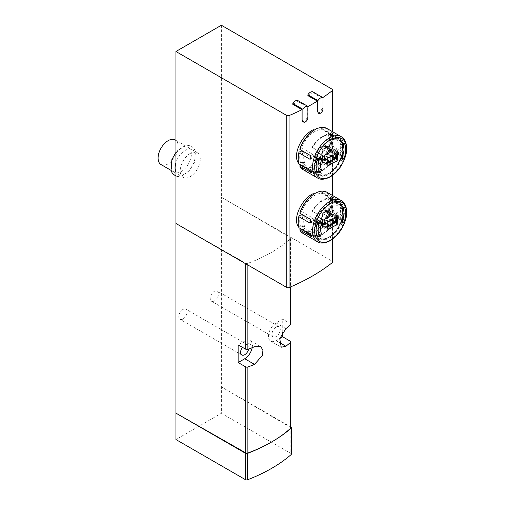 <?xml version="1.0" encoding="UTF-8"?>
<svg xmlns="http://www.w3.org/2000/svg" width="505" height="505" viewBox="0 0 505 505"><rect width="100%" height="100%" fill="white"/><g stroke="black" fill="none" stroke-linecap="round" stroke-linejoin="round"><path stroke-width="0.38" stroke-dasharray="2.52 1.89" d="M318.062 113.013L320.656 111.977L322.102 108.341L322.102 98.046A196.42 113.398 0 0 0 322.802 97.579M302.798 121.598L305.689 120.739L307.311 117.204L307.311 106.909A196.42 113.398 0 0 0 307.898 106.587M312.425 193.964C316.521 191.648 319.936 191.218 322.67 192.67C335.68 198.692 315.814 239.42 301.359 229.579L317.437 238.865A21.311 12.303 120 0 0 338.748 226.562A21.311 12.303 120 0 0 338.748 201.956A21.311 12.303 120 0 0 328.092 203.01A21.311 12.303 120 0 0 314.173 221.79A21.311 12.303 120 0 0 317.437 238.865L322.878 240.165L324.949 239.913L330.283 237.741L339.998 227.408L342.264 222.711M312.425 130.157C316.521 127.847 319.936 127.418 322.67 128.87C335.68 134.886 315.814 175.62 301.359 165.779L317.336 175.008A21.311 12.303 120 0 0 338.647 162.705A21.311 12.303 120 0 0 338.647 138.092A21.311 12.303 120 0 0 327.991 139.146A21.311 12.303 120 0 0 314.072 157.926A21.311 12.303 120 0 0 317.336 175.008L322.777 176.308L324.848 176.056L330.182 173.884L339.897 163.551L342.163 158.848M175.923 223.469L245.676 263.193A1.774 1.023 0 0 0 247.879 263.326A138.522 79.973 0 0 0 290.413 238.77A1.774 1.023 0 0 0 290.691 238.221A1.774 1.023 0 0 0 290.179 237.501L221.379 197.228L221.379 413.279L175.923 439.527M290.691 324.223A1.774 1.023 0 0 0 290.179 323.503L282.737 319.141L276.128 322.96A10.813 6.243 120 0 0 269.064 332.486A10.813 6.243 120 0 0 270.724 341.153A10.813 6.243 120 0 0 276.128 340.616L279.783 338.508M282.737 332.157L282.737 319.141M290.691 427.887A1.774 1.023 0 0 0 290.179 427.167L221.379 386.893L290.691 426.908M190.233 153.432A14.209 8.2 120 0 0 180.954 165.956A14.209 8.2 120 0 0 183.132 177.337A14.209 8.2 120 0 0 197.341 169.137A14.209 8.2 120 0 0 197.341 152.731A14.209 8.2 120 0 0 190.233 153.432M221.379 25.25L221.379 197.228L332.208 261.211L332.208 89.24M182.955 319.027A5.858 3.384 -60 0 1 180.02 319.318A5.858 3.384 -60 0 1 180.02 312.551A5.858 3.384 -60 0 1 185.884 309.167A5.858 3.384 -60 0 1 186.781 313.864A5.858 3.384 -60 0 1 182.955 319.027M214.347 300.904A5.858 3.384 -60 0 1 211.418 301.195A5.858 3.384 -60 0 1 211.418 294.428A5.858 3.384 -60 0 1 217.276 291.044A5.858 3.384 -60 0 1 218.173 295.741A5.858 3.384 -60 0 1 214.347 300.904M248.7 349.024A5.858 3.384 120 0 0 247.665 344.839A5.858 3.384 120 0 0 244.736 345.13A5.858 3.384 120 0 0 242.394 347.32M252.172 347.686A10.813 6.243 120 0 0 250.145 340.547A10.813 6.243 120 0 0 244.736 341.083L238.133 344.896M276.128 327A5.858 3.384 120 0 0 272.302 332.17A5.858 3.384 120 0 0 273.199 336.867A5.858 3.384 120 0 0 276.128 336.576A5.858 3.384 120 0 0 279.959 331.406A5.858 3.384 120 0 0 279.063 326.71A5.858 3.384 120 0 0 276.128 327M291.347 454.102A1.774 1.023 0 0 0 290.829 453.376L221.379 413.279M332.732 261.937A1.774 1.023 0 0 0 332.208 261.211M322.102 98.046L312.923 92.75L312.923 91.878M292.831 104.346L297.855 101.448L297.855 100.577M307.311 106.909L297.855 101.448M307.898 95.647L312.923 92.75M161.032 164.58A14.209 8.2 120 0 0 175.241 156.373A14.209 8.2 120 0 0 175.241 139.967M181.32 148.287A14.209 8.2 120 0 0 172.041 160.805A14.209 8.2 120 0 0 174.219 172.192A14.209 8.2 120 0 0 188.422 163.986A14.209 8.2 120 0 0 188.422 147.58A14.209 8.2 120 0 0 181.32 148.287M175.923 172.098A14.209 8.2 120 0 0 177.981 174.364A14.209 8.2 120 0 0 192.19 166.164A14.209 8.2 120 0 0 192.19 149.758A14.209 8.2 120 0 0 185.089 150.458A14.209 8.2 120 0 0 175.923 162.61M325.965 221.638A7.461 4.305 -60 0 1 334.335 215.401A7.461 4.305 -60 0 1 335.244 216.285L338.243 214.549A11.369 6.565 120 0 1 338.243 220.35L335.244 222.08A7.461 4.305 120 0 1 326.874 228.317A7.461 4.305 120 0 1 325.965 227.439L322.973 229.169A11.369 6.565 120 0 1 322.973 223.368L325.965 221.638L316.925 216.418L313.927 218.147L322.973 223.368M325.87 157.775A7.461 4.305 -60 0 1 334.234 151.538A7.461 4.305 -60 0 1 335.143 152.422L338.142 150.692A11.369 6.565 -60 0 1 338.142 156.493L335.143 158.223A7.461 4.305 -60 0 1 326.773 164.46A7.461 4.305 -60 0 1 325.87 163.576L322.872 165.305A11.369 6.565 -60 0 1 322.872 159.511L325.87 157.775L316.925 152.617L313.927 154.347L322.872 159.511M313.927 218.147A11.369 6.565 120 0 0 313.927 223.949L316.925 222.219A7.461 4.305 120 0 0 317.834 223.096A7.461 4.305 120 0 0 326.205 216.86L329.197 215.13L338.243 220.35M326.205 216.86L333.117 220.855M334.796 221.828L335.244 222.08M329.197 215.13A11.369 6.565 120 0 0 329.197 209.335L338.243 214.549M329.197 209.335L326.205 211.065L335.244 216.285M326.205 211.065A7.461 4.305 120 0 0 325.296 210.181A7.461 4.305 120 0 0 316.925 216.418M313.927 223.949L322.973 229.169M316.925 222.219L325.965 227.439M317.298 222.162A7.102 4.103 120 0 0 318.011 222.793A7.102 4.103 120 0 0 325.832 217.232L325.832 211.122A7.102 4.103 120 0 0 325.119 210.49A7.102 4.103 120 0 0 317.298 216.052L317.298 222.162L324.576 226.366A7.102 4.103 120 0 0 325.296 226.998A7.102 4.103 120 0 0 331.924 223.652M313.927 154.347A11.369 6.565 120 0 0 313.927 160.148L316.925 158.418A7.461 4.305 120 0 0 317.834 159.296A7.461 4.305 120 0 0 326.205 153.059L329.197 151.33L338.142 156.493M326.205 153.059L333.117 157.055M334.796 158.021L335.143 158.223M329.197 151.33A11.369 6.565 120 0 0 329.197 145.528L338.142 150.692M329.197 145.528L326.205 147.258L335.143 152.422M326.205 147.258A7.461 4.305 120 0 0 325.296 146.381A7.461 4.305 120 0 0 316.925 152.617M313.927 160.148L322.872 165.305M316.925 158.418L325.87 163.576M317.298 158.355A7.102 4.103 120 0 0 318.011 158.993A7.102 4.103 120 0 0 325.832 153.425L325.832 147.315A7.102 4.103 120 0 0 325.119 146.684A7.102 4.103 120 0 0 317.298 152.245L317.298 158.355L324.576 162.566A7.102 4.103 120 0 0 325.296 163.197A7.102 4.103 120 0 0 331.924 159.851M325.832 217.232L333.117 221.436M325.832 211.122L333.117 215.326A7.102 4.103 120 0 0 332.397 214.694A7.102 4.103 120 0 0 324.576 220.256L324.576 226.366M333.117 219.239L333.117 215.326M317.298 216.052L324.576 220.256M330.106 220.919L330.106 214.802A6.748 3.895 120 0 0 327.594 216.254L327.594 226.884A6.748 3.895 120 0 0 330.106 225.438L330.106 224.712M325.832 153.425L333.117 157.636M325.832 147.315L333.117 151.525A7.102 4.103 120 0 0 332.397 150.894A7.102 4.103 120 0 0 324.576 156.455L324.576 162.566M333.117 155.439L333.117 151.525M317.298 152.245L324.576 156.455M330.106 157.118L330.106 151.001A6.748 3.895 120 0 0 327.594 152.453L327.594 163.083A6.748 3.895 120 0 0 330.106 161.632L330.106 160.912M322.569 223.986A6.748 3.895 120 0 0 325.081 222.535L325.081 211.904A6.748 3.895 120 0 0 322.569 213.356L322.569 223.986L327.594 226.884M325.081 222.535L327.966 224.201M329.462 225.066L330.106 225.438M325.081 211.904L330.106 214.802M322.569 213.356L327.594 216.254M322.569 160.186A6.748 3.895 120 0 0 325.081 158.734L325.081 148.104A6.748 3.895 120 0 0 322.569 149.549L322.569 160.186L327.594 163.083M325.081 158.734L327.966 160.401M329.462 161.265L330.106 161.632M325.081 148.104L330.106 151.001M322.569 149.549L327.594 152.453M336.532 217.743L335.156 216.942A77.025 44.472 180 0 1 326.11 222.162L327.492 222.964L326.792 222.276A24.152 13.944 180 0 0 327.909 221.872M335.711 217.459L335.345 217.339A24.152 13.944 180 0 1 331.608 220.117M327.979 226.486A24.152 13.944 180 0 1 326.792 226.915L327.492 227.603L326.11 226.808A77.025 44.472 0 0 0 327.057 226.335A77.025 44.472 0 0 0 327.979 225.861M335.175 217.87A76.811 44.345 -120 0 0 335.156 216.942M321.527 233.638L319.476 232.452L319.261 233.783L316.906 235.734A19.632 11.337 -60 0 1 316.679 235.368A76.564 44.2 0 0 0 317.916 234.913L319.981 236.106M341.847 222.465L340.66 221.783A76.564 44.2 0 0 0 341.443 221.07A19.632 11.337 -60 0 1 329.304 236.851A19.632 11.337 -60 0 1 316.906 235.734M340.66 221.783L339.998 221.998L339.922 220.647A15.806 9.128 -60 0 0 339.922 210.219L340.66 207.284A76.564 44.2 180 0 0 341.443 206.57L341.607 205.983A20.957 12.101 -60 0 0 338.325 202.12L333.048 199.071A20.957 12.101 120 0 0 312.09 211.172L318.724 215.004A20.244 11.691 -60 0 1 338.975 203.313A1.774 1.452 -60 0 0 338.325 202.12L341.822 205.945L344.404 207.429M319.981 221.607L317.916 220.414A76.564 44.2 180 0 1 316.679 220.862A19.632 11.337 -60 0 1 329.058 204.935A19.632 11.337 -60 0 1 341.443 206.57M317.916 220.414L319.027 220.458L319.476 222.023A15.806 9.128 -60 0 0 319.476 232.452M326.11 226.808A76.811 44.345 -120 0 0 326.11 222.162M326.085 226.789L325.782 222.326A7.392 4.267 120 0 0 325.782 226.966L318.049 222.149L318.049 217.51L315.568 218.943A10.302 5.946 120 0 0 315.568 223.582L318.049 222.149M325.782 222.326A77.025 44.472 180 0 1 323.37 223.444A10.302 5.946 -60 0 0 323.37 228.083A77.025 44.472 0 0 0 325.782 226.966M335.156 221.556L335.427 221.392A77.025 44.472 0 0 0 337.372 220.003L329.569 215.496A10.302 5.946 120 0 0 329.569 210.856L327.088 212.289L327.088 216.929L329.569 215.496M335.427 221.392A7.392 4.267 120 0 0 335.427 216.752L327.088 212.289M337.372 220.003A10.302 5.946 -60 0 0 337.372 215.364A77.025 44.472 180 0 1 335.427 216.752M310.663 219.454L312.93 218.147L301.63 211.62A20.957 12.101 -60 0 1 325.012 194.431L333.048 199.071L332.694 199.69L338.975 203.313L332.694 199.69A20.244 11.691 120 0 0 312.443 211.374M318.724 215.004L312.09 211.172M317.127 223.633L314.078 221.878L316.679 220.862M316.679 235.368L314.836 235.16L314.078 234.547A20.957 12.101 -60 0 0 317.367 238.417A1.774 1.452 -60 0 0 318.724 238.379L312.443 234.756L312.09 235.368L317.367 238.417M338.975 226.688A20.244 11.691 -60 0 1 335.017 232.199A20.244 11.691 -60 0 1 318.724 238.379L312.443 234.756A20.244 11.691 -60 0 0 332.694 223.065L338.975 226.688L332.694 223.065M343.286 219.625L341.607 218.659L341.443 221.07M335.017 232.199C338.009 228.784 340.25 224.927 341.727 220.628L342.693 221.543M325.012 194.431A20.957 12.101 -60 0 1 327.436 196.716L338.741 203.244L340.623 205.661L339.865 205.497L330.819 200.277A20.957 12.101 -60 0 1 330.819 211.298L339.865 216.512L339.821 220.016L338.741 220.066L327.436 213.539A20.957 12.101 -60 0 1 325.012 218.627A20.957 12.101 -60 0 1 304.054 230.728A20.957 12.101 -60 0 1 301.63 228.443L300.904 228.853M312.93 218.147L312.822 221.708L311.806 221.695L302.766 216.475L304.635 215.395L300.5 215.168A20.957 12.101 -60 0 0 300.5 226.189L304.635 226.417A18.47 10.662 -60 0 1 304.635 215.395M309.698 233.929L311.806 232.717L302.766 227.496A20.957 12.101 -60 0 1 302.766 216.475M311.806 232.717L313.605 235.153L312.93 234.964L301.63 228.443M333.048 223.267A20.957 12.101 -60 0 1 312.09 235.368L304.054 230.728M299.919 212.605L301.63 211.62M327.436 196.716L329.14 195.732L330.201 195.7L341.001 201.937L342.725 204.405L341.973 204.279L331.173 198.042A23.798 13.742 -60 0 1 331.173 209.064L341.973 215.3L342.055 218.728L341.001 218.76L330.201 212.523L329.14 212.555L327.436 213.539M330.201 212.523A23.798 13.742 -60 0 1 315.032 232.3A23.798 13.742 -60 0 1 303.139 233.48M326.931 192.26A23.798 13.742 -60 0 1 330.201 195.7M314.533 193.731A23.085 13.332 -60 0 1 329.14 195.732M329.14 212.555A23.085 13.332 -60 0 1 314.533 231.429A23.085 13.332 -60 0 1 299.919 229.428M298.897 227.698L298.922 227.105A23.085 13.332 -60 0 1 298.209 222.004M331.173 198.042L330.144 198.055A23.085 13.332 -60 0 1 330.144 209.076L331.173 209.064M298.922 227.105L300.5 226.189M330.144 198.055L328.559 198.97A20.957 12.101 -60 0 1 329.045 200.75A20.957 12.101 -60 0 1 328.559 209.992L330.144 209.076M328.559 198.97L328.951 201.356A18.47 10.662 -60 0 1 329.582 203.458A18.47 10.662 -60 0 1 328.951 212.378L328.559 209.992M330.819 211.298L328.951 212.378M328.951 201.356L330.819 200.277M304.635 226.417L302.766 227.496M337.372 215.364L329.569 210.856M333.117 220.407L327.088 216.929M335.124 216.929L335.124 217.901M323.37 223.444L315.568 218.943M326.085 222.149L318.049 217.51M323.37 228.083L315.568 223.582M327.492 222.964L327.492 227.603M327.897 221.575L326.792 222.276M337.226 216.197L335.345 217.339M326.792 226.915L327.897 229.781M336.532 153.943L335.156 153.141A77.025 44.472 180 0 1 326.11 158.362L327.492 159.157L326.792 158.475A24.152 13.944 180 0 0 327.909 158.065M335.711 153.659L335.345 153.533A24.152 13.944 180 0 1 331.608 156.316M327.979 162.679A24.152 13.944 180 0 1 326.792 163.115L327.492 163.803L326.11 163.001A77.025 44.472 0 0 0 327.057 162.534A77.025 44.472 0 0 0 327.979 162.061M335.175 154.063A76.811 44.345 -120 0 0 335.156 153.141M319.981 157.806L317.916 156.613L319.027 156.651L319.476 158.223A15.806 9.128 -60 0 0 319.476 168.651L319.261 169.983L316.906 171.927A19.632 11.337 -60 0 1 316.679 171.561A76.564 44.2 0 0 0 317.916 171.113L319.981 172.306M341.847 158.665L340.66 157.983A76.564 44.2 0 0 0 341.443 157.27A19.632 11.337 -60 0 1 329.304 173.051A19.632 11.337 -60 0 1 316.906 171.927M340.66 157.983L339.998 158.198L339.922 156.847A15.806 9.128 -60 0 0 339.922 146.418L340.66 143.483A76.564 44.2 180 0 0 341.443 142.77L341.607 142.183A20.957 12.101 -60 0 0 338.325 138.313L333.048 135.271A20.957 12.101 120 0 0 312.09 147.365L318.724 151.197A20.244 11.691 -60 0 1 338.975 139.513A1.774 1.452 -60 0 0 338.325 138.313L341.822 142.139L344.404 143.622M317.916 156.613A76.564 44.2 180 0 1 316.679 157.061A19.632 11.337 -60 0 1 329.058 141.135A19.632 11.337 -60 0 1 341.443 142.77M326.11 163.001A76.811 44.345 -120 0 0 326.11 158.362M326.085 162.989L325.782 158.526A7.392 4.267 120 0 0 325.782 163.166L318.049 158.349L318.049 153.709L315.568 155.142A10.302 5.946 120 0 0 315.568 159.782L318.049 158.349M325.782 158.526A77.025 44.472 180 0 1 323.37 159.643A10.302 5.946 -60 0 0 323.37 164.283A77.025 44.472 0 0 0 325.782 163.166M335.156 157.749L335.427 157.592A77.025 44.472 0 0 0 337.372 156.196L329.569 151.696A10.302 5.946 120 0 0 329.569 147.056L327.088 148.489L327.088 153.129L329.569 151.696M335.427 157.592A7.392 4.267 120 0 0 335.427 152.952L327.088 148.489M337.372 156.196A10.302 5.946 -60 0 0 337.372 151.557A77.025 44.472 180 0 1 335.427 152.952M310.663 155.654L312.93 154.341L301.63 147.82A20.957 12.101 -60 0 1 325.012 130.631L333.048 135.271L332.694 135.883L338.975 139.513L332.694 135.883A20.244 11.691 120 0 0 312.443 147.574M318.724 151.197L312.09 147.365M317.127 159.832L314.078 158.071L316.679 157.061M316.679 171.561L314.836 171.359L314.078 170.747A20.957 12.101 -60 0 0 317.367 174.61A1.774 1.452 -60 0 0 318.724 174.578L312.443 170.949L312.09 171.567L317.367 174.61M338.975 162.888A20.244 11.691 -60 0 1 335.017 168.399A20.244 11.691 -60 0 1 318.724 174.578L312.443 170.949A20.244 11.691 -60 0 0 332.694 159.264L338.975 162.888L332.694 159.264M343.185 155.767L341.607 154.852L341.443 157.27M335.017 168.399C338.009 164.983 340.25 161.127 341.727 156.821L342.592 157.68M325.012 130.631A20.957 12.101 -60 0 1 327.436 132.916L338.741 139.443L340.623 141.855L339.865 141.69L330.819 136.476A20.957 12.101 -60 0 1 330.819 147.492L339.865 152.712L339.821 156.215L338.741 156.266L327.436 149.739A20.957 12.101 -60 0 1 325.012 154.827A20.957 12.101 -60 0 1 304.054 166.928A20.957 12.101 -60 0 1 301.63 164.636L300.904 165.053M312.93 154.341L312.822 157.907L311.806 157.895L302.766 152.674L304.635 151.588L300.5 151.367A20.957 12.101 -60 0 0 300.5 162.389L304.635 162.61A18.47 10.662 -60 0 1 304.635 151.588M309.698 170.128L311.806 168.91L302.766 163.689A20.957 12.101 -60 0 1 302.766 152.674M311.806 168.91L313.605 171.353L312.93 171.163L301.63 164.636M333.048 159.466A20.957 12.101 -60 0 1 312.09 171.567L304.054 166.928M299.919 148.805L301.63 147.82M327.436 132.916L329.14 131.931L330.201 131.9L341.001 138.136L342.725 140.605L341.973 140.478L331.173 134.242A23.798 13.742 -60 0 1 331.173 145.263L341.973 151.494L342.055 154.928L341.001 154.953L330.201 148.722L329.14 148.754L327.436 149.739M330.201 148.722A23.798 13.742 -60 0 1 315.032 168.5A23.798 13.742 -60 0 1 303.139 169.68M326.931 128.459A23.798 13.742 -60 0 1 330.201 131.9M314.533 129.93A23.085 13.332 -60 0 1 329.14 131.931M329.14 148.754A23.085 13.332 -60 0 1 314.533 167.628A23.085 13.332 -60 0 1 299.919 165.621M298.897 163.891L298.922 163.304A23.085 13.332 -60 0 1 298.209 158.204M331.173 134.242L330.144 134.254A23.085 13.332 -60 0 1 330.144 145.276L331.173 145.263M298.922 163.304L300.5 162.389M330.144 134.254L328.559 135.17A20.957 12.101 -60 0 1 329.045 136.95A20.957 12.101 -60 0 1 328.559 146.191L330.144 145.276M328.559 135.17L328.951 137.556A18.47 10.662 -60 0 1 329.582 139.658A18.47 10.662 -60 0 1 328.951 148.577L328.559 146.191M330.819 147.492L328.951 148.577M328.951 137.556L330.819 136.476M304.635 162.61L302.766 163.689M337.372 151.557L329.569 147.056M333.117 156.607L327.088 153.129M335.124 153.129L335.124 154.101M323.37 159.643L315.568 155.142M326.085 158.349L318.049 153.709M323.37 164.283L315.568 159.782M327.492 159.157L327.492 163.803M327.897 157.775L326.792 158.475M337.226 152.39L335.345 153.533M326.792 163.115L327.897 165.981M332.391 239.275L332.391 195.41M332.391 175.475L332.391 131.609M290.179 237.501L290.179 323.503M290.179 341.165L290.179 427.167M245.676 263.193L245.676 263.743M247.879 263.326L247.879 265.018M290.413 238.77L290.413 286.985M244.736 341.083L254.52 346.733M276.128 322.96L285.918 328.603M276.128 340.616L279.202 342.39M290.829 426.984L290.829 453.376M342.106 209.398A17.757 10.251 120 0 0 330.605 207.359A17.757 10.251 120 0 0 319.381 221.834M320.214 235.999A17.757 10.251 120 0 0 332.631 235.002A17.757 10.251 120 0 0 342.699 218.772M342.074 145.68A17.757 10.251 120 0 0 330.504 143.502A17.757 10.251 120 0 0 319.248 158.078M320.183 172.218A17.757 10.251 120 0 0 333.268 170.545A17.757 10.251 120 0 0 342.901 153.179M307.311 117.204L307.898 117.545M322.102 108.341L322.973 108.846M314.078 221.878A20.957 12.101 -60 0 1 317.367 214.215M341.607 218.659A20.957 12.101 -60 0 1 338.325 226.316M317.127 236.308L314.078 234.547M344.056 207.397L341.607 205.983M338.741 203.244L341.001 201.937M338.741 220.066L341.001 218.76M311.377 235.86L312.93 234.964M341.266 200.535A23.798 13.742 -60 0 1 344.915 219.606A23.798 13.742 -60 0 1 329.374 240.576A23.798 13.742 -60 0 1 317.475 241.756M311.377 221.941L311.806 221.695M339.865 205.497L341.973 204.279M339.865 216.512L341.973 215.3M343.684 207.612L341.588 206.406M342.725 208.477L340.66 207.284M341.973 211.406L339.922 210.219M341.973 221.834L339.922 220.647M318.485 222.162L316.395 220.95M318.485 236.662L316.395 235.45M321.527 223.21L319.476 222.023M314.078 158.071A20.957 12.101 -60 0 1 317.367 150.414M341.607 154.852A20.957 12.101 -60 0 1 338.325 162.515M317.127 172.508L314.078 170.747M344.056 143.59L341.607 142.183M338.741 139.443L341.001 138.136M338.741 156.266L341.001 154.953M311.377 172.06L312.93 171.163M341.266 136.735A23.798 13.742 -60 0 1 344.915 155.805A23.798 13.742 -60 0 1 329.374 176.775A23.798 13.742 -60 0 1 317.475 177.956M311.377 158.141L311.806 157.895M339.865 141.69L341.973 140.478M339.865 152.712L341.973 151.494M343.684 143.811L341.588 142.599M342.725 144.676L340.66 143.483M341.973 147.599L339.922 146.418M341.973 158.033L339.922 156.847M318.485 158.355L316.395 157.15M318.485 172.855L316.395 171.65M290.691 238.221L290.691 286.865M250.145 340.547L260.656 346.613M270.724 341.153L281.234 347.219M247.665 344.839L185.884 309.167M241.807 354.99L180.02 319.318M279.063 326.71L217.276 291.044M273.199 336.867L211.418 301.195M332.732 239.029L332.732 195.605M332.732 175.229L332.732 131.805M170.936 170.292L174.219 172.192M175.923 140.365L188.422 147.58M175.923 152.39L181.869 147.069L188.731 145.402L191.679 146.387L193.983 148.476L195.416 151.443L194.659 161.979L188.561 171.738L181.03 176.321L177.722 176.548L175.923 176.125M177.981 174.364L183.132 177.337M192.19 149.758L197.341 152.731M322.67 192.67L338.748 201.956L342.598 206.027L343.394 207.877M322.67 128.87L338.647 138.092L342.504 142.164L343.331 144.133M325.296 210.181L334.335 215.401M317.834 223.096L326.874 228.317M325.296 146.381L334.234 151.538M317.834 159.296L326.773 164.46M318.011 222.793L325.296 226.998M325.119 210.49L332.397 214.694M318.011 158.993L325.296 163.197M325.119 146.684L332.397 150.894M329.582 203.458L329.045 200.75M310.708 222.932L312.822 221.708M340.623 205.661L342.737 204.437M339.827 220.035L342.062 218.747M311.377 236.46L313.611 235.172M342.055 223.191L339.998 221.998M321.085 221.644L319.027 220.458M317.43 236.649L314.836 235.153M329.582 139.658L329.045 136.95M310.708 159.125L312.822 157.907M340.623 141.855L342.737 140.636M339.827 156.234L342.062 154.94M311.377 172.659L313.611 171.372M342.055 159.384L339.998 158.198M321.085 157.844L319.027 156.651M317.43 172.849L314.836 171.353"/><path stroke-width="0.76" d="M307.898 106.587A196.42 113.398 0 0 0 317.355 101.107L317.355 111.403L318.68 113.372A3.554 2.052 120 0 0 321.42 112.419A3.554 2.052 120 0 0 322.973 108.846L322.973 97.68A5.328 3.074 120 0 0 317.948 100.577L317.948 111.744A3.554 2.052 120 0 0 318.68 113.372M322.802 97.579A196.42 113.398 0 0 0 332.391 90.565A1.774 1.023 0 0 0 332.732 89.966A1.774 1.023 0 0 0 332.208 89.24L221.379 25.25L175.923 51.497L286.752 115.481A1.774 1.023 0 0 0 289.049 115.588A196.42 113.398 0 0 0 302.015 109.648L302.015 119.944L302.798 121.598L303.612 122.071A3.554 2.052 120 0 0 306.352 121.118A3.554 2.052 120 0 0 307.898 117.545L307.898 106.378A5.328 3.074 120 0 0 302.88 109.276L302.88 120.443A3.554 2.052 120 0 0 303.612 122.071M175.923 51.497L175.923 223.469L286.752 287.459A1.774 1.023 0 0 0 289.049 287.56A196.42 113.398 0 0 0 332.391 262.543A1.774 1.023 0 0 0 332.732 261.937L332.732 239.029M298.758 227.2C292.048 219.378 301.22 199.797 312.425 193.964M298.758 163.399C292.048 155.578 301.22 135.99 312.425 130.157M279.783 338.508L282.737 336.803L282.737 332.157M282.737 336.803L290.179 341.165A1.774 1.023 180 0 1 290.691 341.885A1.774 1.023 180 0 1 290.413 342.434A138.522 79.973 180 0 1 285.918 346.266L281.234 347.219L279.751 338.628L285.918 328.603A138.522 79.973 0 0 0 290.413 324.772A1.774 1.023 0 0 0 290.691 324.223L290.691 286.865M175.923 223.469L175.923 413.134L245.676 452.859A1.774 1.023 0 0 0 247.879 452.991A138.522 79.973 0 0 0 271.482 442.064A138.522 79.973 0 0 0 290.413 428.436A1.774 1.023 0 0 0 290.691 427.887L290.691 341.885M238.133 362.558L238.133 344.896L245.676 349.195A1.774 1.023 0 0 0 247.879 349.327A138.522 79.973 0 0 0 254.52 346.733L260.656 346.613L262.941 350.053L262.455 355.394L254.52 364.395A138.522 79.973 180 0 1 247.879 366.99A1.774 1.023 180 0 1 245.676 366.857L238.133 362.558L244.736 358.746A10.813 6.243 120 0 0 252.172 347.686M291.347 427.71A1.774 1.023 0 0 1 291.05 428.278A156.279 90.231 0 0 1 271.482 442.064A156.279 90.231 0 0 1 247.608 453.357A1.774 1.023 0 0 1 245.367 453.231L175.923 413.134L175.923 439.527L245.367 479.624A1.774 1.023 0 0 0 247.608 479.75A156.279 90.231 0 0 0 291.05 454.67A1.774 1.023 0 0 0 291.347 454.102L291.347 427.71A1.774 1.023 0 0 0 290.829 426.984L290.691 426.908M242.394 347.32A5.858 3.384 120 0 0 241.807 354.99A5.858 3.384 120 0 0 244.736 354.699A5.858 3.384 120 0 0 248.7 349.024M307.898 106.378L297.855 100.577A5.328 3.074 120 0 0 292.831 103.481L292.831 104.346L302.015 109.648M322.973 97.68L312.923 91.878A5.328 3.074 120 0 0 307.898 94.776L307.898 95.647L317.355 101.107M175.923 140.365L175.241 139.967A14.209 8.2 120 0 0 168.133 140.674A14.209 8.2 120 0 0 158.854 153.192A14.209 8.2 120 0 0 161.032 164.58L170.936 170.292M175.923 162.61A14.209 8.2 120 0 0 175.923 172.098M333.117 220.855L334.796 221.828M333.117 157.055L334.796 158.021M331.924 223.652A7.102 4.103 120 0 0 333.117 221.436L333.117 219.239M330.106 224.712L330.106 220.919M331.924 159.851A7.102 4.103 120 0 0 333.117 157.636L333.117 155.439M330.106 160.912L330.106 157.118M327.966 224.201L329.462 225.066M327.966 160.401L329.462 161.265M292.831 103.481L302.88 109.276M307.898 94.776L317.948 100.577M327.979 226.486A24.152 13.944 180 0 0 335.345 221.979L336.532 222.383L336.532 217.743L335.711 217.459M332.782 219.441L331.608 220.117A24.152 13.944 180 0 1 327.909 221.872M327.979 225.861A77.025 44.472 0 0 0 335.156 221.588L336.532 222.383M335.156 221.588A76.811 44.345 -120 0 0 335.175 217.87M337.226 224.397A78.767 55.411 -134.4 0 0 337.226 216.197L332.776 219.441L327.897 221.575A78.767 32.642 -108.8 0 1 327.897 229.781L337.226 224.397L335.345 221.979M344.397 207.429L344.656 207.738L343.684 207.612A79.424 45.854 180 0 1 342.725 208.477L341.973 211.406A15.806 9.128 -60 0 1 341.973 221.834L342.055 223.191L342.725 222.976A79.424 45.854 0 0 0 343.684 222.112L342.693 221.543M344.056 207.397L344.656 207.738A20.957 12.101 -60 0 1 344.656 220.414L343.684 222.112M317.127 223.633L318.485 222.162A79.424 45.854 180 0 0 319.981 221.607L321.085 221.644L321.527 223.21A15.806 9.128 -60 0 0 321.527 233.638L319.981 236.106A79.424 45.854 0 0 1 318.485 236.662L317.127 236.308A20.957 12.101 -60 0 1 317.127 223.633M317.43 236.643L317.127 236.308M299.863 230.04L311.37 236.441L309.698 233.929L298.897 227.698A23.798 13.742 -60 0 1 298.209 222.585A23.798 13.742 -60 0 1 298.897 216.677L309.698 222.913L310.689 222.901L310.663 219.454L299.863 213.217L299.919 212.605A23.085 13.332 -60 0 1 314.533 193.731L315.032 193.44A23.798 13.742 -60 0 1 326.931 192.26L341.266 200.535A23.798 13.742 -60 0 0 317.475 214.278A23.798 13.742 -60 0 0 317.475 241.756L303.139 233.48A23.798 13.742 -60 0 1 299.863 230.04L299.919 229.428L300.904 228.853M299.863 213.217A23.798 13.742 -60 0 1 315.032 193.44M298.209 222.585L298.209 222.004A23.085 13.332 -60 0 1 298.922 216.083L298.897 216.677M300.5 215.168L298.922 216.083M335.124 217.901L335.156 221.556M335.124 221.569L333.117 220.407M327.979 162.679A24.152 13.944 180 0 0 335.345 158.172L336.532 158.583L336.532 153.943L335.711 153.659M332.782 155.641L331.608 156.316A24.152 13.944 180 0 1 327.909 158.065M327.979 162.061A77.025 44.472 0 0 0 335.156 157.781L336.532 158.583M335.156 157.781A76.811 44.345 -120 0 0 335.175 154.063M337.226 160.596A78.767 55.411 -134.4 0 0 337.226 152.39L332.776 155.641L327.897 157.775A78.767 32.642 -108.8 0 1 327.897 165.981L337.226 160.596L335.345 158.172M344.397 143.628L344.656 143.938L343.684 143.811A79.424 45.854 180 0 1 342.725 144.676L341.973 147.599A15.806 9.128 -60 0 1 341.973 158.033L342.055 159.384L342.725 159.176A79.424 45.854 0 0 0 343.684 158.311L342.592 157.68M344.056 143.59L344.656 143.938A20.957 12.101 -60 0 1 344.656 156.613L343.684 158.311M321.527 159.41A15.806 9.128 -60 0 0 321.527 169.838L319.981 172.306A79.424 45.854 0 0 1 318.485 172.855L317.127 172.508A20.957 12.101 -60 0 1 317.127 159.832L318.485 158.355A79.424 45.854 180 0 0 319.981 157.806L321.085 157.844L321.527 159.41L319.476 158.223M317.43 172.843L317.127 172.508M299.863 166.233L311.37 172.641L309.698 170.128L298.897 163.891A23.798 13.742 -60 0 1 298.209 158.785A23.798 13.742 -60 0 1 298.897 152.876L309.698 159.107L310.689 159.1L310.663 155.654L299.863 149.417L299.919 148.805A23.085 13.332 -60 0 1 314.533 129.93L315.032 129.64A23.798 13.742 -60 0 1 326.931 128.459L341.266 136.735A23.798 13.742 -60 0 0 317.475 150.477A23.798 13.742 -60 0 0 317.475 177.956L303.139 169.68A23.798 13.742 -60 0 1 299.863 166.233L299.919 165.621L300.904 165.053M299.863 149.417A23.798 13.742 -60 0 1 315.032 129.64M298.209 158.785L298.209 158.204A23.085 13.332 -60 0 1 298.922 152.283L298.897 152.876M300.5 151.367L298.922 152.283M335.124 154.101L335.156 157.749M335.124 157.768L333.117 156.607M289.049 287.56L289.049 115.588M332.391 262.543L332.391 239.275M332.391 195.41L332.391 175.475M332.391 131.609L332.391 90.565M245.676 366.857L245.676 452.859M245.676 263.743L245.676 349.195M247.879 265.018L247.879 349.327M247.879 366.99L247.879 452.991M290.413 342.434L290.413 428.436M290.413 286.985L290.413 324.772M244.736 358.746L254.52 364.395M279.202 342.39L285.918 346.266M291.05 428.278L291.05 454.67M245.367 453.231L245.367 479.624M247.608 453.357L247.608 479.75M286.752 287.459L286.752 115.481M319.381 221.834A17.757 10.251 120 0 0 320.214 235.999M342.699 218.772A17.757 10.251 120 0 0 342.106 209.398M319.248 158.078A17.757 10.251 120 0 0 320.183 172.218M342.901 153.179A17.757 10.251 120 0 0 342.074 145.68M302.015 119.944L302.88 120.443M317.355 111.403L317.948 111.744M330.573 240.228A22.523 13.004 -60 0 1 316.786 220.609A22.523 13.004 -60 0 1 344.366 204.683A22.523 13.004 -60 0 1 330.573 240.228M344.656 220.414L343.286 219.625M310.663 236.271L311.377 235.86M309.698 222.913L311.377 221.941M342.725 222.976L341.847 222.465M330.573 176.428A22.523 13.004 -60 0 1 316.786 156.809A22.523 13.004 -60 0 1 344.366 140.882A22.523 13.004 -60 0 1 330.573 176.428M344.656 156.613L343.185 155.767M310.663 172.47L311.377 172.06M309.698 159.107L311.377 158.141M342.725 159.176L341.847 158.665M321.527 169.838L319.476 168.651M332.732 195.605L332.732 175.229M332.732 131.805L332.732 89.966M175.923 176.125L172.451 173.505L171.012 170.57L171.864 159.637L175.923 152.39M342.264 222.711L344.195 213.836L343.394 207.877M342.163 158.848L344.094 149.972L343.331 144.133M317.475 241.756C320.46 243.795 324.728 243.429 330.257 240.664C337.864 235.822 343.053 228.557 345.83 218.873C348.393 209.562 344.947 201.956 341.266 200.535M317.475 177.956C320.46 179.988 324.728 179.629 330.257 176.864C337.864 172.022 343.053 164.756 345.83 155.067C348.393 145.762 344.947 138.155 341.266 136.735"/></g></svg>

